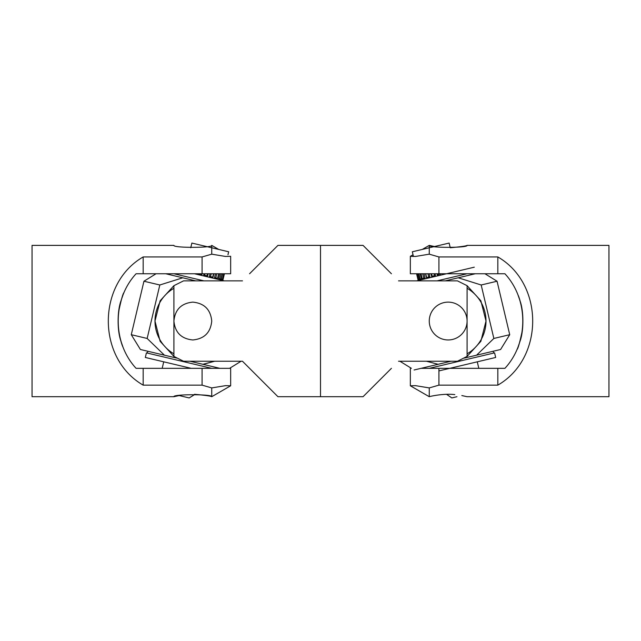 <?xml version="1.0" encoding="UTF-8"?>
<svg xmlns="http://www.w3.org/2000/svg" width="641" height="641" viewBox="0 0 641 641"><rect width="100%" height="100%" fill="white"/><g stroke="black" fill="none" stroke-linecap="round" stroke-linejoin="round"><path stroke-width="0.96" d="M194.88 394.423L189.183 397.933L179.168 395.561L173.911 396.707C172.75 394.103 212.9 394.103 211.738 396.707C210.913 396.082 205.304 395.289 194.896 394.335L194.431 394.319M219.759 273.755L218.621 278.563L221.049 279.139L222.323 273.755M222.515 273.755L221.233 279.18L223.036 279.604L224.422 273.755M202.083 368.335L202.083 385.145L211.738 387.917L211.738 396.707L230.656 385.786L225.512 385.65L211.738 387.917L225.512 385.65L230.656 385.786L230.656 368.335L136.084 368.335C112.263 342.606 112.263 299.483 136.084 273.755L202.083 273.755L201.891 274.596L198.349 273.755M204.03 273.755L203.734 275.029L207.644 275.959L208.165 273.755M210.04 273.755L209.415 276.383L213.004 277.233L213.83 273.755M215.456 273.755L214.551 277.593L217.555 278.306L218.629 273.755M227.972 254.757L228.677 251.785L191.867 243.067L190.754 247.755M216.762 273.755L215.785 277.89M213.509 273.755L212.708 277.16M211.21 273.755L210.528 276.648M207.46 273.755L206.979 275.798M204.96 273.755L204.607 275.237M201.074 273.755L200.929 274.372M224.222 273.755L222.852 279.564M223.709 273.755L222.363 279.444M221.073 273.755L219.863 278.859M173.911 356.428L173.911 321.045C175.033 309.555 181.339 303.249 192.829 302.127C204.311 303.249 210.617 309.555 211.738 321.045C210.617 332.535 204.311 338.841 192.829 339.962C181.339 338.841 175.033 332.535 173.911 321.045L173.911 285.662L160.138 300.781L154.994 321.045L160.138 341.308L173.911 356.428L183.566 361.236L242.474 361.236L277.946 396.707L320.5 396.707L320.5 245.383L320.5 396.707L363.054 396.707L391.427 368.335M191.194 368.335L145.323 357.462L146.412 352.862L211.706 368.335M203.878 280.854L173.943 273.755M224.39 280.854L194.455 273.755M159.817 284.989L143.945 281.231L131.277 334.698L140.403 349.497L164.425 355.186L147.15 338.456L159.817 284.989L182.765 277.793L165.739 273.755M164.425 355.186L176.571 358.063M189.976 361.236L219.911 368.335M214.599 361.236L202.885 364.296M195.673 280.854L182.765 277.793M204.359 364.008L214.366 361.316M131.277 334.698L147.15 338.456M173.911 353.808A37.827 37.827 0 0 1 173.911 288.282M391.427 273.755L363.054 245.383L277.946 245.383L249.573 273.755M249.573 368.335L242.474 361.236M242.474 280.854L183.566 280.854L173.919 285.67M118.657 311.59C121.213 299.659 122.976 293.354 123.937 292.673L123.785 293.025M123.032 294.852L120.933 300.925M120.901 301.038C117.183 311.294 117.183 330.804 120.901 341.052M120.933 341.164L123.032 347.238C121.453 343.913 120.003 338.336 118.657 330.5M202.083 273.755L230.656 273.755L230.656 256.304L225.512 256.448L211.738 254.173L202.083 256.945L202.083 273.755M143.175 368.335L143.175 385.145C96.687 358.319 96.687 283.771 143.175 256.945L143.175 273.755M143.175 256.945L202.083 256.945M218.749 249.437L211.738 245.383C212.9 247.987 172.75 247.987 173.911 245.383L32.05 245.383L32.05 396.707L173.911 396.707M211.738 245.383L211.738 254.173M202.083 385.145L143.175 385.145M467.081 285.67L457.434 280.854L398.526 280.854M486.006 321.045L480.862 300.781L467.089 285.662L467.089 356.428L480.862 341.308L486.006 321.045M398.526 361.236L457.434 361.236L467.081 356.42M456.961 396.715L451.817 397.933L446.569 394.319M420.184 273.755L421.377 278.795L419.182 279.316L417.868 273.755M424.038 273.755L425.023 277.938L422.171 278.611L421.025 273.755M429.262 254.173L429.262 245.383C428.1 247.987 468.25 247.987 467.089 245.383C466.263 246.016 460.655 246.801 450.246 247.755L449.133 243.067L412.323 251.785L413.429 256.456L410.344 256.304L415.488 256.448L429.262 254.173L438.917 256.945L497.825 256.945C544.313 283.771 544.313 358.319 497.825 385.145L497.825 368.335L421.089 368.335M436.97 273.755L437.274 275.029L441.104 273.755M440.399 273.755L440.519 274.26M437.899 273.755L438.156 274.821M430.968 273.755L431.585 276.375L435.439 275.47L435.031 273.755M434.013 273.755L434.478 275.694M431.553 273.755L432.146 276.247M425.544 273.755L426.457 277.593L429.871 276.784L429.15 273.755M427.924 273.755L428.701 277.064M425.736 273.755L426.634 277.553M422.707 273.755L423.773 278.234M418.893 273.755L420.159 279.083M416.578 273.755L417.964 279.604L419.182 279.316M416.85 273.755L418.22 279.548M429.294 368.335L494.588 352.862L495.677 357.462L438.917 370.915M467.089 288.282A37.827 37.827 0 0 1 467.089 353.808M467.057 273.755L437.122 280.854M474.292 267.185L416.61 280.854M440.175 303.906A18.918 18.918 0 0 1 465.318 313.048A18.918 18.918 0 0 1 456.168 338.184A18.918 18.918 0 0 1 431.032 329.041A18.918 18.918 0 0 1 440.175 303.906M414.094 369.993L438.115 364.296L426.401 361.236M438.115 364.296L451.024 361.236M464.429 358.063L500.597 349.497L509.723 334.698L493.85 338.456L476.575 355.186M493.85 338.456L481.183 284.989L458.235 277.793L445.327 280.854M475.261 273.755L458.235 277.793M484.949 273.755L497.055 281.231L481.183 284.989M413.028 254.757L410.344 256.304L410.344 273.755L504.916 273.755C528.737 299.483 528.737 342.606 504.916 368.335L497.825 368.335M522.343 330.5C519.787 342.43 518.024 348.736 517.063 349.417L517.215 349.065M517.968 347.238L520.067 341.164M520.099 341.052C523.817 330.804 523.817 311.294 520.099 301.038M520.067 300.925L517.968 294.852C519.547 298.177 520.997 303.754 522.343 311.59M497.825 273.755L497.825 256.945M497.825 385.145L438.917 385.145L429.262 387.917L415.488 385.65L410.344 385.786L410.344 368.335M438.917 385.145L438.917 368.335M438.917 273.755L438.917 256.945M410.344 385.786L429.262 396.707C428.781 396.691 443.059 393.189 454.814 394.6M461.832 395.561L467.089 396.707L608.95 396.707L608.95 245.383L467.089 245.383M429.262 396.707L429.262 387.917M422.251 249.437L429.262 245.383L434.518 246.529M221.922 280.269L222.131 279.396M162.181 368.335L163.727 361.82M229.598 368.335L241.096 361.236M156.051 273.755L143.945 281.231M147.767 351.236L147.334 353.079M419.078 280.269L418.869 279.396M478.819 368.335L477.273 361.82M411.402 368.335L399.904 361.236M497.055 281.231L509.723 334.698M493.233 351.236L493.666 353.079"/></g></svg>
